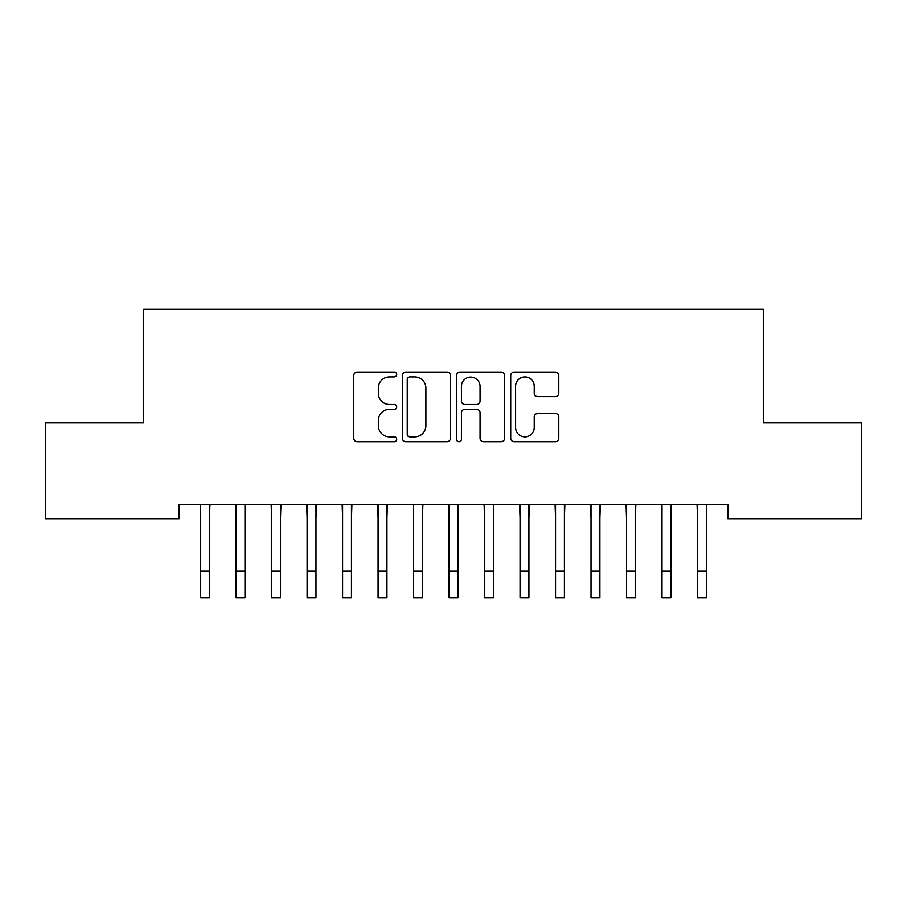<?xml version="1.0" encoding="UTF-8"?>
<svg xmlns="http://www.w3.org/2000/svg" width="907" height="907" viewBox="0 0 907 907"><rect width="100%" height="100%" fill="white"/><g stroke="black" fill="none" stroke-linecap="round" stroke-linejoin="round"><path stroke-width="1.36" d="M396.71 374.489A2.438 2.438 0 0 0 394.273 372.04L357.267 372.04A3.481 3.481 0 0 0 353.775 375.532L353.775 438.24A3.481 3.481 0 0 0 357.267 441.72L394.273 441.72A2.438 2.438 0 0 0 396.71 439.283A2.438 2.438 0 0 0 394.273 436.845L389.488 436.845A11.145 11.145 0 0 1 378.344 425.689L378.344 420.474A11.145 11.145 0 0 1 389.488 409.318L394.273 409.318A2.438 2.438 0 0 0 396.71 406.88A2.438 2.438 0 0 0 394.273 404.443L389.488 404.443A11.145 11.145 0 0 1 378.344 393.298L378.344 388.071A11.145 11.145 0 0 1 389.488 376.927L394.273 376.927A2.438 2.438 0 0 0 396.71 374.489M555.311 396.608A3.481 3.481 0 0 0 558.791 393.116L558.791 375.532A3.481 3.481 0 0 0 555.311 372.04L514.201 372.04A3.481 3.481 0 0 0 510.72 375.532L510.72 438.24A3.481 3.481 0 0 0 514.201 441.72L555.311 441.72A3.481 3.481 0 0 0 558.791 438.24L558.791 416.982A3.481 3.481 0 0 0 555.311 413.501L537.715 413.501A3.481 3.481 0 0 0 534.234 416.982L534.234 427.526A9.319 9.319 0 0 1 524.915 436.845A9.319 9.319 0 0 1 515.595 427.526L515.595 386.246A9.319 9.319 0 0 1 524.915 376.927A9.319 9.319 0 0 1 534.234 386.246L534.234 393.116A3.481 3.481 0 0 0 537.715 396.608L555.311 396.608M727.845 504.485L179.155 504.485L179.155 518.679L45.35 518.679L45.35 422.855L143.657 422.855L143.657 309.276L763.343 309.276L763.343 422.855L861.65 422.855L861.65 518.679L727.845 518.679L727.845 504.485M450.45 375.532A3.481 3.481 0 0 0 446.97 372.04L405.86 372.04A3.481 3.481 0 0 0 402.379 375.532L402.379 438.24A3.481 3.481 0 0 0 405.86 441.72L446.97 441.72A3.481 3.481 0 0 0 450.45 438.24L450.45 375.532M460.03 372.04L501.14 372.04A3.481 3.481 0 0 1 504.621 375.532L504.621 438.24A3.481 3.481 0 0 1 501.14 441.72L483.544 441.72A3.481 3.481 0 0 1 480.064 438.24L480.064 412.81A3.481 3.481 0 0 0 476.583 409.318L464.906 409.318A3.481 3.481 0 0 0 461.425 412.81L461.425 439.283A2.438 2.438 0 0 1 458.987 441.72A2.438 2.438 0 0 1 456.55 439.283L456.55 375.532A3.481 3.481 0 0 1 460.03 372.04M409.692 376.927A2.438 2.438 0 0 0 407.254 379.364L407.254 434.408A2.438 2.438 0 0 0 409.692 436.845L414.748 436.845A11.145 11.145 0 0 0 425.893 425.689L425.893 388.071A11.145 11.145 0 0 0 414.748 376.927L409.692 376.927M480.064 386.416A9.319 9.319 0 0 0 470.744 377.097A9.319 9.319 0 0 0 461.425 386.416L461.425 400.962A3.481 3.481 0 0 0 464.906 404.443L476.583 404.443A3.481 3.481 0 0 0 480.064 400.962L480.064 386.416M209.494 517.863L209.948 504.485M200.628 517.863L200.175 504.485M200.628 571.104L209.494 571.104L209.494 597.724L200.628 597.724L200.628 505.596M209.494 571.104L209.494 505.596M244.992 517.863L245.434 504.485M236.115 517.863L235.661 504.485M280.478 517.863L280.932 504.485M271.612 517.863L271.159 504.485M236.115 571.104L244.992 571.104L244.992 597.724L236.115 597.724L236.115 505.596M244.992 571.104L244.992 505.596M271.612 571.104L280.478 571.104L280.478 597.724L271.612 597.724L271.612 505.596M280.478 571.104L280.478 505.596M315.976 517.863L316.418 504.485M307.099 517.863L306.645 504.485M351.463 517.863L351.916 504.485M342.585 517.863L342.143 504.485M307.099 571.104L315.976 571.104L315.976 597.724L307.099 597.724L307.099 505.596M315.976 571.104L315.976 505.596M342.585 571.104L351.463 571.104L351.463 597.724L342.585 597.724L342.585 505.596M351.463 571.104L351.463 505.596M386.949 517.863L387.402 504.485M378.083 517.863L377.629 504.485M378.083 571.104L386.949 571.104L386.949 597.724L378.083 597.724L378.083 505.596M386.949 571.104L386.949 505.596M422.447 517.863L422.9 504.485M413.569 517.863L413.127 504.485M413.569 571.104L422.447 571.104L422.447 597.724L413.569 597.724L413.569 505.596M422.447 571.104L422.447 505.596M457.933 517.863L458.386 504.485M449.067 517.863L448.614 504.485M449.067 571.104L457.933 571.104L457.933 597.724L449.067 597.724L449.067 505.596M457.933 571.104L457.933 505.596M493.431 517.863L493.873 504.485M484.553 517.863L484.1 504.485M484.553 571.104L493.431 571.104L493.431 597.724L484.553 597.724L484.553 505.596M493.431 571.104L493.431 505.596M528.917 517.863L529.371 504.485M520.051 517.863L519.598 504.485M520.051 571.104L528.917 571.104L528.917 597.724L520.051 597.724L520.051 505.596M528.917 571.104L528.917 505.596M564.415 517.863L564.857 504.485M555.538 517.863L555.084 504.485M555.538 571.104L564.415 571.104L564.415 597.724L555.538 597.724L555.538 505.596M564.415 571.104L564.415 505.596M599.901 517.863L600.355 504.485M591.024 517.863L590.582 504.485M591.024 571.104L599.901 571.104L599.901 597.724L591.024 597.724L591.024 505.596M599.901 571.104L599.901 505.596M635.388 517.863L635.841 504.485M626.522 517.863L626.068 504.485M626.522 571.104L635.388 571.104L635.388 597.724L626.522 597.724L626.522 505.596M635.388 571.104L635.388 505.596M670.885 517.863L671.339 504.485M662.008 517.863L661.566 504.485M662.008 571.104L670.885 571.104L670.885 597.724L662.008 597.724L662.008 505.596M670.885 571.104L670.885 505.596M706.372 517.863L706.825 504.485M697.506 517.863L697.052 504.485M697.506 571.104L706.372 571.104L706.372 597.724L697.506 597.724L697.506 505.596M706.372 571.104L706.372 505.596"/></g></svg>
